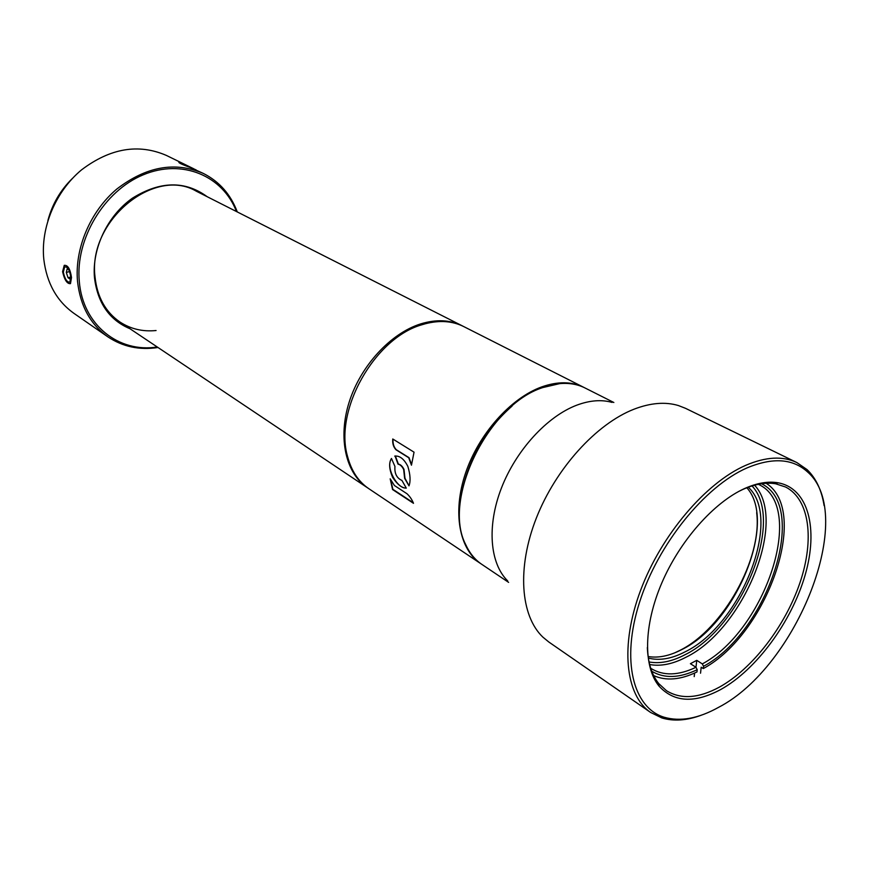 <?xml version="1.0" encoding="UTF-8"?>
<svg xmlns="http://www.w3.org/2000/svg" width="869" height="869" viewBox="0 0 869 869"><rect width="100%" height="100%" fill="white"/><g stroke="black" fill="none" stroke-linecap="round" stroke-linejoin="round"><path stroke-width="1.3" d="M158.006 347.502C139.485 350.337 122.757 346.774 107.832 336.824L74.028 313.416C56.8 301.141 46.73 283.109 43.808 259.32C40.528 227.482 55.594 191.473 81.469 169.922C110.167 148.175 138.497 143.352 166.446 155.453L193.928 168.868M237.302 211.96C230.698 194.428 219.401 181.588 203.411 173.463C175.103 161.232 146.22 166.435 116.75 189.084C90.18 211.515 74.484 248.762 77.537 281.502C80.306 305.953 90.409 324.387 107.832 336.824M63.318 272.149L64.664 266.892C67.641 266.587 69.672 269.966 70.758 277.037L69.857 282.132C67.043 282.425 64.871 279.101 63.318 272.149M203.411 173.463L180.339 162.981L189.073 166.479M462.221 325.81L196.416 191.256C154.367 166.294 87.736 220.976 95.025 276.929C97.176 296.959 105.486 311.982 119.922 321.997L367.468 487.77C345.829 473.453 337.661 438.356 349.186 402.075C360.646 365.806 390.572 333.37 420.607 323.92C436.205 319.151 450.077 319.781 462.221 325.81L462.971 326.201M156.072 330.524C142.744 331.86 130.698 329.014 119.922 321.997M157.224 346.981C118.955 353.205 82.761 325.006 79.318 281.589C75.103 239.203 104.063 190.865 143.266 174.81C182.414 158.375 222.909 175.962 236.466 211.536M130.024 328.764C109.429 320.085 97.589 303.042 94.471 277.635C91.875 248.577 107.571 215.588 132.403 198.197C160.092 180.969 185.043 180.491 207.256 196.752M72.638 178.21C60.493 190.029 52.249 204.117 47.904 220.498M71.508 277.526L70.476 283.631C67.13 283.978 64.502 279.992 62.59 271.671L64.252 265.338C67.836 264.969 70.259 269.032 71.508 277.526M196.112 169.911L192.494 168.336C183.935 165.251 179.394 163.285 178.873 162.416L188.519 166.207M368.174 488.237L367.468 487.77M70.834 278.482L70.606 279.438L68.032 277.732L66.316 272.421L67.174 268.771L68.803 269.835M66.316 272.421L69.542 271.595M68.032 277.732L70.747 277.026M411.558 464.524L409.038 457.681L396.307 449.718C393.82 447.133 392.734 443.614 393.038 439.149M409.006 485.814L404.965 478.211L403.987 469.358C402.412 466.251 400.533 464.481 398.35 464.057L395.384 455.943M406.236 488.02C397.448 489.258 385 466.859 391.55 458.68M413.307 502.76L392.875 489.312L390.648 479.579M395.982 449.762L408.712 457.735L411.461 465.197L414.046 452.173L392.766 438.986C392.343 443.418 393.418 447.014 395.982 449.762L396.307 449.718M481.339 564.035L368.88 488.726C358.484 481.676 351.391 470.955 347.578 456.562C333.826 410.374 374.8 337.769 422.117 324.702L425.267 323.779C439.681 320.042 452.499 320.976 463.742 326.581L584.5 387.715M480.785 563.666C459.277 549.458 452.249 512.449 465.502 473.225C478.667 434.011 510.635 398.132 541.648 386.922C557.746 381.252 571.835 381.415 583.903 387.411M394.732 456.106C399.697 455.53 404.074 458.962 407.854 466.403C410.353 474.713 410.733 481.198 408.995 485.847L404.628 478.352L403.651 469.466C402.075 466.349 400.196 464.578 398.024 464.155L395.069 456.04M394.95 466.447C394.374 473.431 396.709 478.102 401.934 480.448L406.29 488.117C401.934 488.117 397.383 484.544 392.614 477.385C389.095 469.043 388.715 462.732 391.463 458.463L394.95 466.447M413.492 503.314L392.56 489.54L390.181 478.808L394.428 485.521L406.985 493.733C409.875 496.438 412.047 499.642 413.492 503.314M461.852 491.93C469.195 457.8 485.945 429.177 512.091 406.062C485.945 429.177 469.195 457.8 461.852 491.93M647.34 647.535C647.992 662.917 651.793 674.931 658.745 683.588L666.501 690.725C680.916 699.588 698.567 698.394 719.434 687.107C752.5 668.815 785.185 626.147 799.893 582.936C814.601 539.768 809.702 499.36 785.663 487.042L775.648 483.783C765.861 482.143 754.889 484.044 742.734 489.497L738.628 491.496M744.494 488.574C756.856 483.034 768 481.1 777.94 482.773C808.366 488.15 818.652 528.71 805.096 575.202C791.637 621.726 756.508 669.695 720.683 689.551C694.483 703.532 673.92 702.38 658.995 686.076C643.158 666.762 643.603 625.484 661.722 583.142C679.83 540.811 713.699 502.51 744.494 488.574M807.638 472.019C792.854 458.528 772.617 457.17 746.938 467.946C704.781 486.358 657.974 544.233 639.551 602.26C620.922 660.342 633.001 707.844 664.177 717.24C680.242 721.878 698.372 718.587 718.576 707.344C797.199 666.653 857.182 515.024 807.638 472.019L807.105 469.64C815.991 478.211 821.661 490.181 824.094 505.584M650.631 712.461L548.817 642.006L542.864 637.118C520.455 615.839 516.794 567.761 536.336 518.076C555.823 468.424 596.33 423.844 634.033 409.19C650.533 402.858 665.306 401.641 678.352 405.53L685.532 408.332L796.84 462.547C782.795 455.812 765.708 456.757 745.58 465.393C705.682 482.86 661.309 535 640.638 590.236C619.858 645.504 625.289 695.309 650.631 712.461L661.841 717.935C673.66 721.498 686.879 720.564 701.5 715.133M796.84 462.547L807.105 469.64M612.124 402.423C601.576 399.414 589.801 400.327 576.799 405.16C547.133 416.36 516.11 450.142 501.413 488.085C486.694 526.038 489.844 563.492 507.702 580.916M508.615 582.371L481.871 564.394C474.952 559.734 469.542 553.086 465.632 544.45C442.06 499.393 488.226 404.693 542.843 387.552L559.723 383.62C569.162 382.784 577.613 384.25 585.065 387.998L613.851 402.499M674.616 652.901L680.134 650.273C723.258 628.874 762.547 558.409 756.671 512.645M648.1 656.529C658.333 658.235 669.51 655.932 681.654 649.643C735.891 623.681 777.874 521.965 746.84 487.759M748.274 487.205C783.067 518.641 740.985 625.083 685.087 651.837C671.541 658.865 659.289 660.929 648.328 658.05M649.045 661.95C659.886 663.97 671.791 661.602 684.772 654.846C741.442 627.527 785.076 520.824 752.022 485.923M649.654 664.524C660.679 666.556 672.791 664.122 685.989 657.225C743.625 629.341 788.085 520.824 754.564 485.184M650.718 668.261L650.979 668.435C663.308 676.06 678.309 675.68 695.982 667.283L690.41 663.699L696.742 660.342L702.315 663.905C765.589 630.134 806.617 506.182 758.626 484.435L758.355 484.294M651.772 671.259C664.296 678.711 679.439 678.189 697.21 669.695L695.982 667.283L696.742 660.342M700.533 673.214L701.196 667.218L703.293 668.565L703.542 666.306L702.315 663.905M703.542 666.306C767.642 632.035 809.615 506.605 761.472 483.74M703.293 668.565C766.903 634.392 810.592 511.45 766.176 483.273M697.21 669.695L696.96 671.954C680.46 679.916 666.034 681.122 653.662 675.582M694.603 673.062L694.212 676.614M658.333 685.239L658.952 685.652M775.648 483.783L777.94 482.773M658.745 683.588L658.995 686.076M664.177 717.24L661.841 717.935M733.784 596.275L736.293 591.974"/></g></svg>
